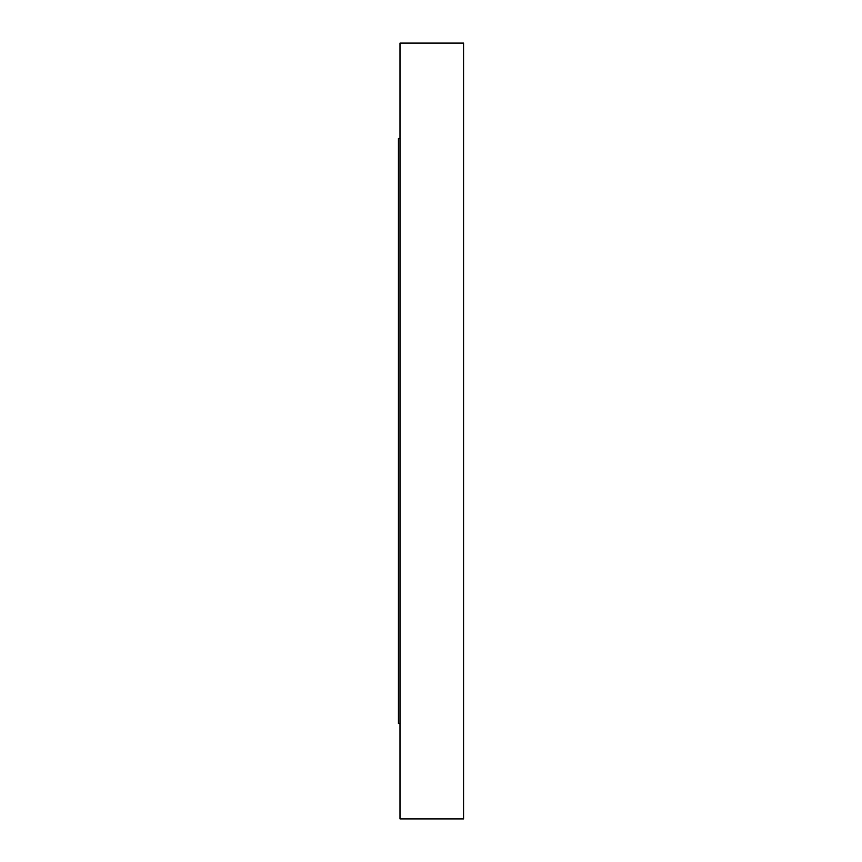 <?xml version="1.0" encoding="UTF-8"?>
<svg xmlns="http://www.w3.org/2000/svg" width="862" height="862" viewBox="0 0 862 862"><rect width="100%" height="100%" fill="white"/><g stroke="black" fill="none" stroke-linecap="round" stroke-linejoin="round"><path stroke-width="1.29" d="M400 818.9L400 43.1L463.594 43.1L463.594 818.9L400 818.9M400 723.52L398.406 723.52L398.406 138.48L400 138.48"/></g></svg>
